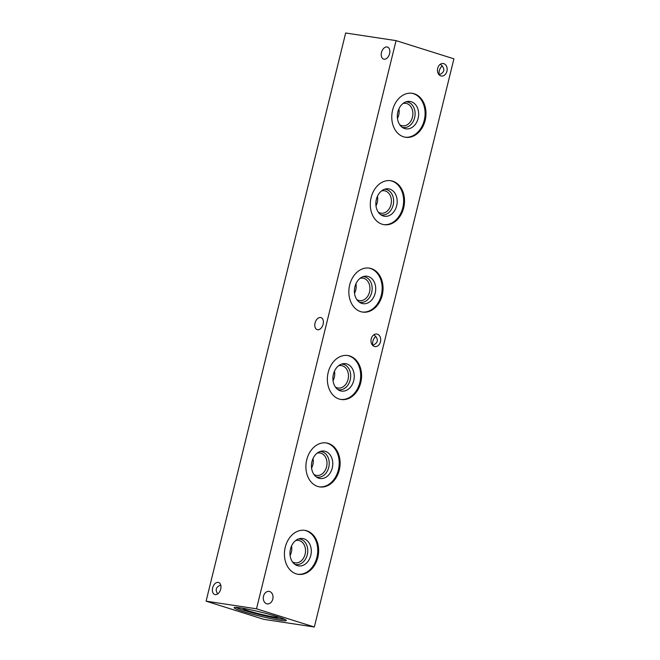 <?xml version="1.0" encoding="UTF-8"?>
<svg xmlns="http://www.w3.org/2000/svg" width="660" height="660" viewBox="0 0 660 660"><rect width="100%" height="100%" fill="white"/><g stroke="black" fill="none" stroke-linecap="round" stroke-linejoin="round"><path stroke-width="0.99" d="M374.36 346.426A6.319 4.826 98.6 0 0 374.921 346.558A6.319 4.826 98.6 0 0 380.63 341.03A6.319 4.826 98.6 0 0 376.81 334.059A6.319 4.826 98.6 0 0 371.151 339.224A6.319 4.826 98.6 0 0 374.36 346.426M373.964 334.736C378.906 339.224 378.469 342.771 372.652 345.353M217.701 593.901C214.995 589.883 216.001 586.921 220.729 585.024M243.07 611.498A26.878 2.054 -166.2 0 0 270.806 618.61A26.878 2.054 -166.2 0 0 286.325 620.499A26.878 2.054 -166.2 0 0 260.708 612.092A26.878 2.054 -166.2 0 0 234.118 607.678A26.878 2.054 -166.2 0 0 243.07 611.498M263.934 619.377L314.341 627L256.509 608.801L206.093 601.178L263.934 619.377M314.341 627L453.907 58.822L396.066 40.623L345.659 33L206.093 601.178M317.584 329.736A6.319 4.051 107.5 0 1 317.188 329.645A6.319 4.051 107.5 0 1 315.224 322.402A6.319 4.051 107.5 0 1 320.983 317.592A6.319 4.051 107.5 0 1 323.037 324.538A6.319 4.051 107.5 0 1 317.584 329.736M215.176 594.619A6.319 4.051 107.5 0 1 214.78 594.528A6.319 4.051 107.5 0 1 212.817 587.284A6.319 4.051 107.5 0 1 218.575 582.475A6.319 4.051 107.5 0 1 220.63 589.413A6.319 4.051 107.5 0 1 215.176 594.619M384.037 59.202A6.319 4.051 107.5 0 1 383.641 59.111A6.319 4.051 107.5 0 1 381.67 51.868A6.319 4.051 107.5 0 1 387.436 47.05A6.319 4.051 107.5 0 1 389.491 53.996A6.319 4.051 107.5 0 1 384.037 59.202M256.509 608.801L396.066 40.623M306.817 530.813A22.234 16.978 -81.4 0 1 318.095 556.174A22.234 16.978 -81.4 0 1 298.204 574.324A22.234 16.978 -81.4 0 1 284.74 549.805A22.234 16.978 -81.4 0 1 304.854 530.36A22.234 16.978 -81.4 0 1 306.817 530.813M328.284 443.404A22.234 16.978 -81.4 0 1 339.562 468.765A22.234 16.978 -81.4 0 1 319.679 486.907A22.234 16.978 -81.4 0 1 306.215 462.388A22.234 16.978 -81.4 0 1 326.32 442.951A22.234 16.978 -81.4 0 1 328.284 443.404M349.759 355.987A22.234 16.978 -81.4 0 1 361.036 381.356A22.234 16.978 -81.4 0 1 341.146 399.498A22.234 16.978 -81.4 0 1 327.682 374.979A22.234 16.978 -81.4 0 1 347.795 355.534A22.234 16.978 -81.4 0 1 349.759 355.987M371.225 268.579A22.234 16.978 -81.4 0 1 382.503 293.939A22.234 16.978 -81.4 0 1 362.62 312.081A22.234 16.978 -81.4 0 1 349.156 287.57A22.234 16.978 -81.4 0 1 369.262 268.125A22.234 16.978 -81.4 0 1 371.225 268.579M392.7 181.17A22.234 16.978 -81.4 0 1 403.969 206.53A22.234 16.978 -81.4 0 1 384.087 224.672A22.234 16.978 -81.4 0 1 370.623 200.153A22.234 16.978 -81.4 0 1 390.736 180.708A22.234 16.978 -81.4 0 1 392.7 181.17M414.166 93.753A22.234 16.978 -81.4 0 1 425.444 119.113A22.234 16.978 -81.4 0 1 405.562 137.263A22.234 16.978 -81.4 0 1 392.089 112.744A22.234 16.978 -81.4 0 1 412.203 93.299A22.234 16.978 -81.4 0 1 414.166 93.753M266.648 603.751A6.319 4.826 98.6 0 0 267.209 603.875A6.319 4.826 98.6 0 0 272.926 598.356A6.319 4.826 98.6 0 0 269.099 591.385A6.319 4.826 98.6 0 0 263.447 596.541A6.319 4.826 98.6 0 0 266.648 603.751M440.814 75.892A6.319 4.826 98.6 0 0 441.367 76.016A6.319 4.826 98.6 0 0 447.084 70.496A6.319 4.826 98.6 0 0 443.256 63.525A6.319 4.826 98.6 0 0 437.605 68.681A6.319 4.826 98.6 0 0 440.814 75.892M372.867 345.296A6.319 4.051 107.5 0 1 375.903 336.418M439.321 74.761A6.319 4.051 107.5 0 1 442.348 65.876M440.418 64.193C445.36 68.689 444.922 72.229 439.106 74.819M242.863 608.272A18.307 1.402 -166.2 0 0 242.789 608.338A18.307 1.402 -166.2 0 0 248.87 610.97A18.307 1.402 -166.2 0 0 267.927 615.846A18.307 1.402 -166.2 0 0 278.33 617.067A18.307 1.402 -166.2 0 0 278.297 616.976M235.834 607.381A26.878 2.054 -166.2 0 0 243.4 610.137A26.878 2.054 -166.2 0 0 284.938 619.443M411.757 93.241A22.234 16.978 -81.4 0 1 413.275 93.621A22.234 16.978 -81.4 0 1 424.603 118.693A22.234 16.978 -81.4 0 1 405.116 137.189M411.287 101.731A13.86 10.585 -81.4 0 1 417.887 119.237A13.86 10.585 -81.4 0 1 403.351 128.007A13.86 10.585 -81.4 0 1 397.526 113.561A13.86 10.585 -81.4 0 1 407.36 101.483A13.86 10.585 -81.4 0 1 411.287 101.731M405.95 101.863A12.919 9.867 -81.4 0 1 408.235 102.209A12.919 9.867 -81.4 0 1 414.628 117.678A12.919 9.867 -81.4 0 1 402.113 127.231M402.947 103.554A11.335 8.662 -81.4 0 1 405.85 103.356A11.335 8.662 -81.4 0 1 406.857 103.587A11.335 8.662 -81.4 0 1 412.607 116.523A11.335 8.662 -81.4 0 1 402.468 125.779A11.335 8.662 -81.4 0 1 399.745 124.732M398.887 108.908A11.335 8.662 -81.4 0 1 397.452 118.412M390.283 180.65A22.234 16.978 -81.4 0 1 391.809 181.03A22.234 16.978 -81.4 0 1 403.136 206.101A22.234 16.978 -81.4 0 1 383.641 224.598M389.812 189.139A13.86 10.585 -81.4 0 1 396.421 206.654A13.86 10.585 -81.4 0 1 381.884 215.424A13.86 10.585 -81.4 0 1 376.051 200.978A13.86 10.585 -81.4 0 1 385.894 188.9A13.86 10.585 -81.4 0 1 389.812 189.139M384.483 189.271A12.919 9.867 -81.4 0 1 386.768 189.626A12.919 9.867 -81.4 0 1 393.154 205.095A12.919 9.867 -81.4 0 1 380.647 214.648M381.48 190.963A11.335 8.662 -81.4 0 1 384.384 190.765A11.335 8.662 -81.4 0 1 385.382 190.996A11.335 8.662 -81.4 0 1 391.132 203.932A11.335 8.662 -81.4 0 1 380.993 213.188A11.335 8.662 -81.4 0 1 378.279 212.14M377.421 196.325A11.335 8.662 -81.4 0 1 375.986 205.821M368.816 268.067A22.234 16.978 -81.4 0 1 370.334 268.447A22.234 16.978 -81.4 0 1 381.67 293.518A22.234 16.978 -81.4 0 1 362.175 312.007M368.346 276.548A13.86 10.585 -81.4 0 1 374.946 294.063A13.86 10.585 -81.4 0 1 360.409 302.833A13.86 10.585 -81.4 0 1 354.585 288.387A13.86 10.585 -81.4 0 1 364.419 276.309A13.86 10.585 -81.4 0 1 368.346 276.548M363.008 276.688A12.919 9.867 -81.4 0 1 365.293 277.035A12.919 9.867 -81.4 0 1 371.687 292.504A12.919 9.867 -81.4 0 1 359.172 302.057M360.005 278.372A11.335 8.662 -81.4 0 1 362.909 278.182A11.335 8.662 -81.4 0 1 363.916 278.413A11.335 8.662 -81.4 0 1 369.666 291.349A11.335 8.662 -81.4 0 1 359.527 300.605A11.335 8.662 -81.4 0 1 356.804 299.558M355.946 283.734A11.335 8.662 -81.4 0 1 354.511 293.238M347.35 355.476A22.234 16.978 -81.4 0 1 348.868 355.855A22.234 16.978 -81.4 0 1 360.195 380.927A22.234 16.978 -81.4 0 1 340.7 399.424M346.871 363.965A13.86 10.585 -81.4 0 1 353.479 381.48A13.86 10.585 -81.4 0 1 338.943 390.241A13.86 10.585 -81.4 0 1 333.11 375.796A13.86 10.585 -81.4 0 1 342.952 363.726A13.86 10.585 -81.4 0 1 346.871 363.965M341.542 364.097A12.919 9.867 -81.4 0 1 343.827 364.444A12.919 9.867 -81.4 0 1 350.212 379.912A12.919 9.867 -81.4 0 1 337.705 389.466M338.539 365.788A11.335 8.662 -81.4 0 1 341.443 365.59A11.335 8.662 -81.4 0 1 342.441 365.822A11.335 8.662 -81.4 0 1 348.191 378.757A11.335 8.662 -81.4 0 1 338.052 388.014A11.335 8.662 -81.4 0 1 335.338 386.966M334.48 371.143A11.335 8.662 -81.4 0 1 333.044 380.647M325.875 442.885A22.234 16.978 -81.4 0 1 327.393 443.264A22.234 16.978 -81.4 0 1 338.728 468.336A22.234 16.978 -81.4 0 1 319.234 486.832M325.405 451.374A13.86 10.585 -81.4 0 1 332.005 468.889A13.86 10.585 -81.4 0 1 317.468 477.659A13.86 10.585 -81.4 0 1 311.644 463.213A13.86 10.585 -81.4 0 1 321.478 451.135A13.86 10.585 -81.4 0 1 325.405 451.374M320.067 451.506A12.919 9.867 -81.4 0 1 322.352 451.861A12.919 9.867 -81.4 0 1 328.746 467.329A12.919 9.867 -81.4 0 1 316.239 476.883M317.072 453.197A11.335 8.662 -81.4 0 1 319.968 452.999A11.335 8.662 -81.4 0 1 320.974 453.238A11.335 8.662 -81.4 0 1 326.725 466.174A11.335 8.662 -81.4 0 1 316.585 475.423A11.335 8.662 -81.4 0 1 313.863 474.383M313.013 458.56A11.335 8.662 -81.4 0 1 311.57 468.064M304.409 530.302A22.234 16.978 -81.4 0 1 305.926 530.681A22.234 16.978 -81.4 0 1 317.254 555.753A22.234 16.978 -81.4 0 1 297.759 574.241M303.93 538.791A13.86 10.585 -81.4 0 1 310.538 556.297A13.86 10.585 -81.4 0 1 296.002 565.067A13.86 10.585 -81.4 0 1 290.169 550.621A13.86 10.585 -81.4 0 1 300.011 538.543A13.86 10.585 -81.4 0 1 303.93 538.791M298.6 538.923A12.919 9.867 -81.4 0 1 300.886 539.269A12.919 9.867 -81.4 0 1 307.271 554.738A12.919 9.867 -81.4 0 1 294.764 564.292M295.597 540.614A11.335 8.662 -81.4 0 1 298.501 540.416A11.335 8.662 -81.4 0 1 299.5 540.647A11.335 8.662 -81.4 0 1 305.25 553.583A11.335 8.662 -81.4 0 1 295.111 562.84A11.335 8.662 -81.4 0 1 292.397 561.792M291.538 545.968A11.335 8.662 -81.4 0 1 290.103 555.472"/></g></svg>
